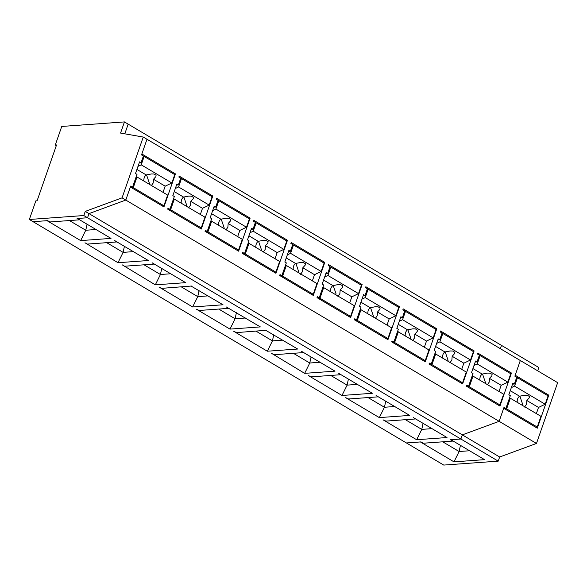<?xml version="1.0" encoding="UTF-8"?>
<svg xmlns="http://www.w3.org/2000/svg" width="587" height="587" viewBox="0 0 587 587"><rect width="100%" height="100%" fill="white"/><g stroke="black" fill="none" stroke-linecap="round" stroke-linejoin="round"><path stroke-width="0.88" d="M84.983 242.769L87.221 244.089L116.666 241.961L114.744 240.611L148.342 260.525L117.987 262.719L84.983 242.769M168.19 209.434L169.878 209.31L168.007 208.202L167.684 209.133L201.282 229.047L212.787 196.021L179.189 176.107L178.866 177.039L180.73 178.147L178.382 184.89L176.533 185.022M169.878 209.31L174.332 196.52L172.835 195.632L176.885 184.002L178.382 184.89M504.189 408.567L505.877 408.449L504.013 407.341L499.141 421.327L462.321 434.872L460.883 439.017L498.216 461.14L443.75 465.08L33.085 221.695L47.048 220.683L80.654 240.597L111.009 238.403L77.411 218.489L87.544 217.755L77.095 218.511L79.333 219.839L49.888 221.967L47.65 220.639L33.085 221.695L29.35 219.479L83.816 215.539L87.544 217.755L88.989 213.609L87.544 217.755L460.883 439.017L450.427 439.773L452.672 441.101L423.227 443.229L420.982 441.901L406.417 442.958L420.387 441.945L453.986 461.859L459.1 451.513L469.556 450.757M416.653 439.729L383.054 419.822L385.894 421.106L415.339 418.971L413.409 417.621L447.015 437.535L416.653 439.729L421.767 429.383L432.01 428.642M226.428 307.016L228.666 308.344L199.22 310.472L196.388 309.188L229.987 329.102L260.349 326.908L226.428 307.016M191.333 286.214L223.009 304.778L192.653 306.972L159.055 287.058L161.887 288.342L191.399 286.038M122.316 264.891L124.554 266.219L153.999 264.091L152.077 262.741L185.675 282.655L155.32 284.849L122.316 264.891M372.349 393.283L338.743 373.369L340.673 374.719L311.22 376.854L308.388 375.563L341.986 395.477L372.349 393.283M265.999 330.466L297.682 349.03L267.32 351.224L233.721 331.31L236.554 332.602L266.065 330.29M271.649 353.396L273.887 354.724L303.332 352.596L301.41 351.246L335.016 371.16L304.653 373.354L271.649 353.396M409.682 415.413L376.076 395.499L378.006 396.849L348.561 398.977L345.721 397.692L379.319 417.606L409.682 415.413M69.405 220.558L85.761 230.251L80.654 240.597M87.074 224.212L85.761 230.251L96.011 229.51M498.216 461.14L499.654 457.002L88.989 213.609L125.801 200.064L130.674 186.079L132.545 187.187L136.998 174.39L135.502 173.51L139.552 161.88L141.049 162.76L139.2 162.9M173.767 174.016L175.454 173.891L163.949 206.925L130.351 187.011L125.801 200.064L88.989 213.609L85.254 211.401L83.816 215.539M499.654 457.002L536.474 443.456L557.65 382.651L146.985 139.258L141.856 153.977L175.454 173.891M124.804 133.821L128.179 124.128L124.804 133.821M537.692 370.823L538.844 367.521L501.511 345.391L500.359 348.693L501.511 345.391L124.444 121.92L120.555 133.08L143.25 137.05L122.067 197.856L85.254 211.401M462.321 434.872L499.141 421.327L122.067 197.856M505.877 408.449L510.33 395.653L508.841 394.772L512.891 383.142L514.381 384.023L516.729 377.28L514.865 376.172L520.317 360.521L515.188 375.247L548.786 395.161L537.288 428.187L503.683 408.273L499.141 421.327L536.474 443.456M499.955 406.057L466.349 386.143L466.68 385.211L468.543 386.319L472.997 373.53L471.508 372.642L475.558 361.012L477.048 361.9L479.396 355.157L477.532 354.049L477.855 353.117L511.453 373.031L499.955 406.057M251.552 228.255L253.048 229.143L255.396 222.4L253.533 221.292L253.855 220.36L287.454 240.274L275.949 273.3L242.35 253.386L242.673 252.454L244.544 253.562L248.998 240.773L247.501 239.885L251.552 228.255M210.168 217.762L211.665 218.643L207.211 231.439L205.34 230.331L205.017 231.263L238.615 251.177L250.121 218.144L216.522 198.237L216.199 199.162L218.063 200.27L215.715 207.013L214.218 206.132L210.168 217.762M291.189 242.49L290.866 243.414L292.73 244.522L290.382 251.265L288.885 250.385L284.834 262.015L286.331 262.895L281.877 275.692L280.006 274.584L279.683 275.516L313.282 295.43L324.787 262.396L291.189 242.49M396.841 328.39L398.331 329.278L393.877 342.067L392.006 340.959L391.683 341.891L425.289 361.805L436.787 328.779L403.188 308.865L402.865 309.797L404.729 310.905L402.381 317.648L400.892 316.76L396.841 328.39M322.168 284.137L323.664 285.025L319.211 297.814L317.34 296.706L317.017 297.638L350.615 317.552L362.12 284.526L328.522 264.612L328.199 265.544L330.063 266.652L327.715 273.395L326.225 272.507L322.168 284.137M365.532 287.667L367.396 288.775L365.048 295.518L363.558 294.637L359.508 306.267L360.998 307.148L356.544 319.944L354.673 318.836L354.35 319.768L387.948 339.682L399.453 306.656L365.855 286.742L365.532 287.667M474.12 350.909L440.521 330.995L440.199 331.919L442.062 333.027L439.714 339.77L438.225 338.89L434.175 350.52L435.664 351.4L431.21 364.197L429.339 363.089L429.016 364.021L462.622 383.935L474.12 350.909L472.432 351.026M205.523 231.557L207.211 231.439M213.866 207.152L215.715 207.013M106.739 242.68L123.094 252.373L117.987 262.719M124.407 246.335L123.094 252.373L133.344 251.632M211.1 196.146L212.787 196.021M242.857 253.687L244.544 253.562M251.199 229.275L253.048 229.143M144.072 264.81L160.427 274.503L155.32 284.849M161.741 268.464L160.427 274.503L170.678 273.762M248.433 218.269L250.121 218.144M280.19 275.809L281.877 275.692M288.533 251.405L290.382 251.265M181.405 286.933L197.76 296.626L192.653 306.972M199.074 290.587L197.76 296.626L208.011 295.885M285.766 240.399L287.454 240.274M317.523 297.939L319.211 297.814M325.866 273.527L327.715 273.395M218.738 309.063L235.093 318.756L229.987 329.102M236.407 312.717L235.093 318.756L245.344 318.015M323.099 262.521L324.787 262.396M354.856 320.062L356.544 319.944M363.199 295.657L365.048 295.518M256.071 331.185L272.434 340.878L267.32 351.224M273.74 334.839L272.434 340.878L282.677 340.137M360.433 284.651L362.12 284.526M392.189 342.192L393.877 342.067M400.532 317.78L402.381 317.648M293.405 353.315L309.767 363.008L304.653 373.354M311.073 356.969L309.767 363.008L320.01 362.267M397.766 306.774L399.453 306.656M429.523 364.314L431.21 364.197M437.865 339.91L439.714 339.77M330.738 375.438L347.1 385.131L341.986 395.477M348.407 379.092L347.1 385.131L357.344 384.39M435.099 328.903L436.787 328.779M466.856 386.444L468.543 386.319M475.199 362.032L477.048 361.9M368.071 397.568L384.434 407.261L379.319 417.606M385.74 401.222L384.434 407.261L394.677 406.52M512.532 384.162L514.381 384.023M509.765 373.156L511.453 373.031M405.404 419.69L421.767 429.383L423.073 423.344M151.505 173.957L154.007 173.994L156.098 175.234L155.878 176.614L153.5 179.262L165.167 186.182L171.844 182.975L174.757 174.603L144.145 156.458L143.221 156.524M165.167 186.182L163.025 192.338M162.21 205.89L163.905 205.773L167.625 195.067L136.25 176.54M146.53 174.867L149.406 183.291L149.076 184.076M171.844 182.975L141.225 164.83L144.145 156.458M151.402 173.965L146.222 174.948A6.186 4.879 85.9 0 0 144.248 177.707A6.186 4.879 85.9 0 0 143.888 181.001M137.982 166.392L141.225 164.83M136.925 169.438L146.222 174.948M153.5 179.262L153.207 183.019L151.233 185.778M163.905 205.773L133.286 187.627L137.013 176.929M131.598 187.752L133.286 187.627M188.845 196.087L191.34 196.124L193.431 197.364L193.211 198.744L190.834 201.392L202.5 208.304L209.177 205.105L212.09 196.733L181.478 178.587L180.554 178.653M202.5 208.304L200.358 214.468M199.551 228.02L201.238 227.895L204.958 217.197L173.583 198.67M183.863 196.997L186.747 205.421L186.409 206.206M209.177 205.105L178.558 186.96L181.478 178.587M188.735 196.095L183.555 197.078A6.186 4.879 85.9 0 0 181.581 199.837A6.186 4.879 85.9 0 0 181.229 203.131M175.315 188.515L178.558 186.96M174.258 191.56L183.555 197.078M190.834 201.392L190.54 205.142L188.566 207.901M201.238 227.895L170.619 209.75L174.346 199.052M168.931 209.875L170.619 209.75M226.178 218.21L228.673 218.247L230.764 219.487L230.544 220.866L228.167 223.515L239.834 230.434L246.511 227.228L249.424 218.856L218.812 200.71L217.887 200.776M239.834 230.434L237.691 236.598M236.884 250.143L238.571 250.025L242.299 239.32L210.916 220.793M221.196 219.12L224.08 227.543L223.742 228.328M246.511 227.228L215.891 209.082L218.812 200.71M226.068 218.217L220.888 219.2A6.186 4.879 85.9 0 0 218.914 221.959A6.186 4.879 85.9 0 0 218.562 225.254M212.648 210.645L215.891 209.082M211.591 213.69L220.888 219.2M228.167 223.515L227.873 227.272L225.9 230.031M238.571 250.025L207.952 231.88L211.68 221.182M206.264 232.004L207.952 231.88M263.512 240.34L266.006 240.377L268.098 241.617L267.877 242.996L265.5 245.645L277.167 252.557L283.844 249.358L286.757 240.986L256.145 222.84L255.22 222.906M277.167 252.557L275.024 258.72M274.217 272.273L275.905 272.148L279.632 261.45L248.25 242.923M258.529 241.25L261.413 249.673L261.076 250.458M283.844 249.358L253.224 231.212L256.145 222.84M263.402 240.347L258.221 241.33A6.186 4.879 85.9 0 0 256.248 244.089A6.186 4.879 85.9 0 0 255.895 247.384M249.981 232.768L253.224 231.212M248.925 235.813L258.221 241.33M265.5 245.645L265.207 249.394L263.233 252.153M275.905 272.148L245.285 254.002L249.013 243.304M243.598 254.127L245.285 254.002M300.845 262.462L303.34 262.499L305.431 263.739L305.211 265.119L302.833 267.767L314.507 274.687L321.177 271.48L324.09 263.108L293.478 244.962L292.553 245.028M314.507 274.687L312.357 280.85M311.55 294.395L313.238 294.278L316.965 283.572L285.583 265.045M295.863 263.372L298.746 271.796L298.416 272.581M321.177 271.48L290.565 253.335L293.478 244.962M300.735 262.47L295.562 263.453A6.186 4.879 85.9 0 0 293.581 266.212A6.186 4.879 85.9 0 0 293.229 269.506M287.314 254.897L290.565 253.335M286.258 257.942L295.562 263.453M302.833 267.767L302.54 271.524L300.566 274.283M313.238 294.278L282.626 276.132L286.346 265.434M280.931 276.257L282.626 276.132M338.178 284.592L340.673 284.629L342.764 285.869L342.551 287.248L340.167 289.897L351.84 296.809L358.51 293.61L361.423 285.238L330.811 267.092L329.887 267.158M351.84 296.809L349.691 302.973M348.883 316.525L350.571 316.4L354.299 305.702L322.916 287.175M333.196 285.502L336.08 293.926L335.749 294.711M358.51 293.61L327.898 275.464L330.811 267.092M338.075 284.6L332.895 285.583A6.186 4.879 85.9 0 0 330.914 288.342A6.186 4.879 85.9 0 0 330.562 291.636M324.648 277.02L327.898 275.464M323.591 280.065L332.895 285.583M340.167 289.897L339.873 293.647L337.899 296.406M350.571 316.4L319.959 298.255L323.679 287.557M318.264 298.379L319.959 298.255M375.511 306.715L378.006 306.752L380.097 307.992L379.884 309.371L377.5 312.02L389.174 318.939L395.843 315.733L398.756 307.361L368.144 289.215L367.22 289.281M389.174 318.939L387.024 325.103M386.217 338.648L387.904 338.53L391.632 327.832L360.249 309.298M370.529 307.625L373.413 316.048L373.083 316.833M395.843 315.733L365.231 297.587L368.144 289.215M375.409 306.722L370.228 307.705A6.186 4.879 85.9 0 0 368.247 310.464A6.186 4.879 85.9 0 0 367.895 313.759M361.981 299.15L365.231 297.587M360.924 302.195L370.228 307.705M377.5 312.02L377.214 315.777L375.232 318.536M387.904 338.53L357.292 320.385L361.012 309.687M355.605 320.509L357.292 320.385M412.844 328.845L415.339 328.881L417.43 330.121L417.218 331.501L414.833 334.15L426.507 341.062L433.177 337.863L436.09 329.49L405.478 311.345L404.553 311.411M426.507 341.062L424.357 347.225M423.55 360.778L425.237 360.653L428.965 349.955L397.582 331.428M407.862 329.755L410.746 338.178L410.416 338.963M433.177 337.863L402.565 319.717L405.478 311.345M412.742 328.852L407.561 329.835A6.186 4.879 85.9 0 0 405.58 332.594A6.186 4.879 85.9 0 0 405.228 335.889M399.314 321.272L402.565 319.717M398.257 324.317L407.561 329.835M414.833 334.15L414.547 337.899L412.566 340.658M425.237 360.653L394.625 342.514L398.353 331.809M392.938 342.632L394.625 342.514M450.178 350.967L452.672 351.004L454.764 352.244L454.551 353.623L452.166 356.272L463.84 363.192L470.51 359.985L473.423 351.613L442.811 333.467L441.886 333.533M463.84 363.192L461.69 369.355M460.883 382.9L462.571 382.783L466.298 372.085L434.916 353.55M445.195 351.877L448.079 360.301L447.749 361.086M470.51 359.985L439.898 341.839L442.811 333.467M450.075 350.975L444.895 351.958A6.186 4.879 85.9 0 0 442.914 354.717A6.186 4.879 85.9 0 0 442.561 358.011M436.647 343.402L439.898 341.839M435.591 346.447L444.895 351.958M452.166 356.272L451.88 360.029L449.899 362.788M462.571 382.783L431.959 364.637L435.686 353.939M430.271 364.762L431.959 364.637M487.511 373.097L490.006 373.134L492.097 374.374L491.884 375.753L489.507 378.402L501.173 385.314L507.843 382.115L510.756 373.743L480.144 355.597L479.219 355.663M501.173 385.314L499.023 391.478M498.216 405.03L499.904 404.905L503.631 394.207L472.249 375.68M482.529 374.007L485.412 382.431L485.082 383.216M507.843 382.115L477.231 363.969L480.144 355.597M487.408 373.105L482.228 374.088A6.186 4.879 85.9 0 0 480.247 376.847A6.186 4.879 85.9 0 0 479.895 380.141M473.98 365.525L477.231 363.969M472.924 368.57L482.228 374.088M489.507 378.402L489.213 382.152L487.232 384.911M499.904 404.905L469.292 386.767L473.019 376.062M467.604 386.884L469.292 386.767M524.844 395.22L527.339 395.256L529.43 396.496L529.217 397.876L526.84 400.525L538.506 407.444L545.176 404.238L548.089 395.865L517.477 377.72L516.553 377.793M538.506 407.444L536.357 413.608M535.549 427.153L537.237 427.035L540.965 416.337L509.582 397.803M519.862 396.13L522.746 404.553L522.415 405.338M545.176 404.238L514.564 386.092L517.477 377.72M524.741 395.227L519.561 396.21A6.186 4.879 85.9 0 0 517.587 398.969A6.186 4.879 85.9 0 0 517.228 402.264M511.314 387.655L514.564 386.092M510.257 390.7L519.561 396.21M526.84 400.525L526.546 404.282L524.565 407.04M537.237 427.035L506.625 408.89L510.352 398.191M504.937 409.014L506.625 408.89M141.049 162.76L143.397 156.017L141.533 154.909L146.985 139.258L143.25 137.05M124.444 121.92L61.752 126.447L55.273 145.048L56.543 144.96L37.098 200.783L35.829 200.871L29.35 219.479M55.273 145.048L56.293 145.657M130.857 187.304L132.545 187.187M453.986 461.859L484.561 459.65L450.955 439.736L460.883 439.017M547.099 395.278L548.786 395.161M442.737 441.82L459.1 451.513L460.435 445.35"/></g></svg>
